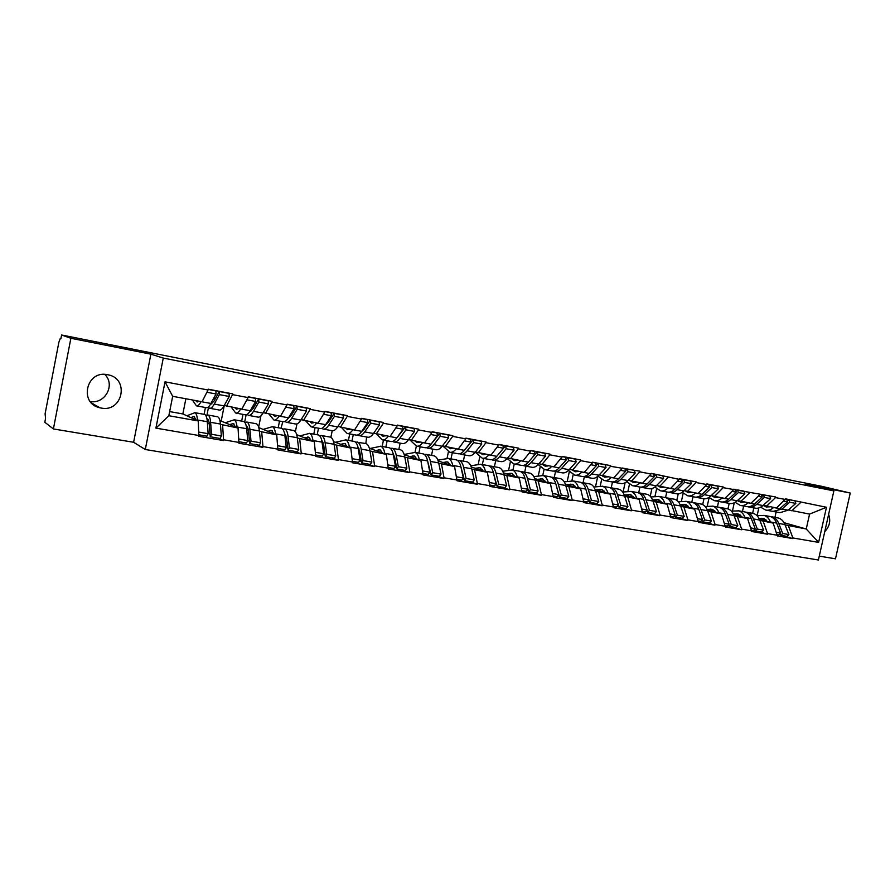 <?xml version="1.0" encoding="UTF-8"?>
<svg xmlns="http://www.w3.org/2000/svg" width="895" height="895" viewBox="0 0 895 895"><rect width="100%" height="100%" fill="white"/><g stroke="black" fill="none" stroke-linecap="round" stroke-linejoin="round"><path stroke-width="1.34" d="M101.113 408.042L100.005 407.818C78.581 403.555 86.3 369.803 107.601 374.714L107.971 374.781C129.764 378.563 122.704 412.662 101.113 408.042M819.283 556.131L835.482 558.816L850.25 493.033L821.677 486.298L61.61 334.998L70.873 338.276L53.398 428.951L133.623 442.275L145.292 449.514L818.41 560.001L833.883 490.874L163.27 358.067L145.292 449.514M53.398 428.951L44.817 422.261L45.544 418.457L45.108 413.781L58.891 342.17L60.222 338.578L60.871 338.825L61.61 334.998M784.02 522.702L806.25 529.001L818.623 542.392L826.477 507.264L785.609 498.873L776.513 507.991L763.267 505.25M818.623 542.392L792.869 537.951L792.735 538.566L783.103 535.702M759.363 519.167L773.157 523.116L777.386 535.926L792.735 538.566M777.52 535.299L767.552 533.588L767.418 534.203L757.931 531.361M733.598 514.513L747.593 518.574L751.71 531.496L767.418 534.203M751.845 530.88L741.642 529.113L741.496 529.739L732.166 526.909M707.218 509.758L721.426 513.92L725.409 526.976L741.496 529.739M725.554 526.338L715.094 524.537L714.96 525.175L705.786 522.356M680.2 504.881L694.632 509.165L698.48 522.333L714.96 525.175M698.615 521.695L687.908 519.85L687.774 520.498L678.768 517.69M652.522 499.88L667.189 504.288L670.892 517.59L687.774 520.498M671.026 516.941L660.051 515.05L659.917 515.699L651.101 512.902M624.173 494.756L639.064 499.287L642.61 512.723L659.917 515.699M642.755 512.063L631.501 510.128L631.367 510.788L622.741 508.013M595.108 489.487L610.233 494.163L613.623 507.733L631.367 510.788M613.769 507.062L602.234 505.071L602.089 505.742L593.676 502.99M565.304 484.083L580.676 488.916L583.898 502.61L602.089 505.742M584.043 501.938L572.207 499.902L572.062 500.573L563.884 497.844M534.74 478.523L550.358 483.524L553.401 497.363L572.062 500.573M553.546 496.68L541.408 494.588L541.262 495.271L533.319 492.563M503.382 472.817L519.257 477.997L522.109 491.981L541.262 495.271M522.255 491.288L509.803 489.14L509.658 489.833L501.961 487.148M471.195 466.944L487.339 472.325L490.001 486.444L509.658 489.833M490.147 485.75L477.348 483.546L477.203 484.24L469.774 481.588M438.158 460.891L454.57 466.508L457.021 480.772L477.203 484.24M457.166 480.056L444.032 477.796L443.875 478.512L436.738 475.883M404.227 454.66L420.918 460.522L423.145 474.943L443.875 478.512M423.29 474.216L409.787 471.889L409.642 472.616L402.806 470.032M369.355 448.238L386.349 454.38L388.329 468.946L409.642 472.616M388.486 468.219L374.602 465.825L374.457 466.552L367.946 464.002M333.533 441.593L350.818 448.071L352.552 462.782L374.457 466.552M352.697 462.044L338.433 459.582L338.288 460.332L332.112 457.815M296.692 434.735L314.29 441.582L315.756 456.45L338.288 460.332M315.901 455.7L301.235 453.172L301.078 453.922L295.283 451.46M258.8 427.62L276.723 434.903L277.897 449.939L301.078 453.922M278.054 449.178L262.951 446.571L262.794 447.332L257.391 444.916M219.913 420.594L238.059 428.034L238.931 443.226L262.794 447.332M239.088 442.454L223.549 439.769L223.392 440.553L218.402 438.181M169.647 411.588L182.86 413.949L198.265 420.963L198.824 436.324L223.392 440.553M198.981 435.541L155.909 428.112L165.027 381.829L208.02 389.985L202.08 401.754L172.668 396.317L168.831 415.728L198.265 420.963M785.474 499.488L775.529 497.598L775.663 496.982L723.182 487.674L723.328 487.037L706.882 483.915L706.748 484.553L696.064 482.528L696.198 481.89L679.35 478.691L679.215 479.34L651.135 473.332L651.001 473.981L639.768 471.855L639.914 471.195L610.558 466.317L610.703 465.646L592.546 462.2L592.4 462.872L580.598 460.634L580.743 459.963L562.116 456.416L561.97 457.11L549.866 454.805L550.011 454.123L530.892 450.487L530.746 451.181L518.317 448.82L518.462 448.126L498.839 444.401L498.694 445.106L485.929 442.678L486.075 441.973L465.926 438.147L465.78 438.863L452.657 436.38L452.814 435.664L432.117 431.726L431.961 432.453L418.491 429.891L418.636 429.175L397.369 425.125L397.212 425.863L383.362 423.234L383.519 422.496L361.647 418.345L361.502 419.084L347.26 416.388L347.405 415.638L324.919 411.364L324.762 412.125L310.117 409.339L310.263 408.59L287.127 404.193L286.971 404.954L271.89 402.101L272.046 401.329L248.228 396.798L248.072 397.581L232.555 394.639L232.711 393.856L208.177 389.202L208.02 389.985M759.866 520.387L773.157 523.116M742.458 511.504L743.667 506.033M732.457 511.011L734.258 502.811M763.234 521.349L767.552 533.588M775.529 497.598L766.601 506.156M734.101 515.8L747.593 518.574M759.855 494.633L750.972 503.27L737.536 500.495M717.41 506.984L718.618 501.446M707.207 506.29L709.131 497.497M737.435 516.773L741.642 529.113M749.674 492.697L740.825 501.39M707.732 511.112L721.426 513.92M733.62 489.654L724.838 498.437L711.189 495.617M691.768 502.352L692.999 496.759M681.386 501.435L683.209 493.055M711.033 512.074L715.094 524.537M723.182 487.674L714.445 496.512M680.726 506.301L694.632 509.165M706.748 484.553L698.066 493.481L684.205 490.617M665.544 497.631L666.775 491.959M654.961 496.468L656.684 488.536M683.981 507.275L687.908 519.85M696.064 482.528L687.416 491.512M653.07 501.379L667.189 504.288M679.215 479.34L670.635 488.413L656.572 485.504M638.683 492.865L639.936 487.048M627.921 491.355L629.521 483.949M656.27 502.341L660.051 515.05M668.263 477.259L659.727 486.388M624.721 496.333L639.064 499.287M651.001 473.981L642.532 483.21L628.245 480.257M611.218 487.809L612.482 481.924M600.232 486.097L601.697 479.284M627.865 497.296L631.501 510.128M639.768 471.855L631.355 481.141M595.656 491.165L610.233 494.163M622.07 468.499L613.735 477.885L599.214 474.887M583.07 482.741L584.323 476.856M571.871 480.76L573.214 474.473M598.755 492.127L602.234 505.071M610.558 466.317L602.268 475.771M565.864 485.862L580.676 488.916M592.4 462.872L584.2 472.426L569.444 469.372M554.24 477.527L555.504 471.587M542.773 475.458L544.059 469.405M568.907 486.824L572.207 499.902M580.598 460.634L572.442 470.255M535.311 480.425L550.358 483.524M561.97 457.11L553.915 466.821L538.913 463.722M524.694 472.202L525.969 466.183M512.947 470.076L514.222 464.035M514.938 460.634L517.5 460.086M538.298 481.387L541.408 494.588M549.866 454.805L541.855 464.594M503.963 474.842L519.257 477.997M530.746 451.181L522.837 461.07L507.599 457.916M494.409 466.731L495.696 460.634M482.36 464.561L483.647 458.43M506.872 475.804L509.803 489.14M518.317 448.82L510.463 458.788M471.788 469.114L487.339 472.325M498.694 445.106L490.941 455.175L475.446 451.964M463.364 461.126L464.65 454.951M451.013 458.9L452.299 452.691M474.63 470.065L477.348 483.546M485.929 442.678L478.243 452.825M438.751 463.23L454.57 466.508M465.78 438.863L458.206 449.122L442.443 445.855M431.524 455.387L432.822 449.122M418.849 453.094L420.147 446.806M441.526 464.181L444.032 477.796M452.657 436.38L445.162 446.706M404.82 457.188L420.918 460.522M431.961 432.453L424.577 442.902L408.534 439.579M398.846 449.491L400.154 443.148M385.846 447.142L387.155 440.765M407.516 458.139L409.787 471.889M418.491 429.891L411.185 440.429M369.971 450.979L386.349 454.38M397.212 425.863L390.03 436.514L373.707 433.124M355.36 442.04L365.831 443.528L366.637 437.006M351.97 441.022L353.29 434.567M372.577 451.93L374.602 465.825M383.362 423.234L376.269 433.974M334.137 444.591L350.818 448.071M361.502 419.084L354.532 429.947L337.907 426.49M330.87 437.353L332.224 430.719M317.188 434.746L318.519 428.202M336.654 445.553L338.433 459.582M347.26 416.388L340.368 427.329M297.308 438.035L314.29 441.582M324.762 412.125L318.027 423.201L301.1 419.665M295.361 431.737L296.95 423.917M281.052 428.224L282.798 421.657M299.724 438.986L301.235 453.172M310.117 409.339L303.472 420.505M259.427 431.278L276.723 434.903M286.971 404.954L280.482 416.253L263.242 412.651M258.655 427.105L260.915 415.873M244.648 422.194L246.125 414.832M261.732 432.24L262.951 446.571M271.89 402.101L265.502 413.49M220.438 424.331L238.059 428.034M248.072 397.581L241.84 409.104L224.287 405.435L221.244 420.829M206.991 414.989L208.49 407.471M222.631 425.293L223.549 439.769M232.555 394.639L226.435 406.263M104.793 374.412C115.623 384.682 105.23 404.182 90.272 401.553M182.86 413.949L185.869 398.756M168.831 415.728L155.909 428.112M165.027 381.829L172.668 396.317M850.25 493.033L805.556 484.15L833.883 490.874M133.623 442.275L150.897 354.163L70.873 338.276M150.897 354.163L163.27 358.067M785.027 524.862L806.25 529.001L809.572 514.099L788.405 509.904M774.936 517.366L776.122 511.974M757.136 515.609L758.826 507.946M788.439 525.835L792.869 537.951M800.79 502.386L791.773 510.81M826.477 507.264L809.572 514.099M210.056 434.209L208.121 433.292M249.504 441.38L247.758 440.597M287.832 448.283L286.098 447.545M325.098 454.962L323.375 454.257M361.334 461.417L359.622 460.746M396.597 467.671L394.896 467.033M430.909 473.746L429.22 473.119M464.304 479.642L462.625 479.038M496.837 485.37L495.17 484.788M528.531 490.93L526.875 490.37M559.409 496.356L557.775 495.808M589.525 501.625L587.892 501.099M618.881 506.771L617.259 506.246M647.51 511.772L645.91 511.258M675.456 516.65L673.857 516.158M702.732 521.416L701.143 520.924M729.358 526.059L727.78 525.578M755.358 530.59L753.791 530.12M780.764 535.009L779.209 534.55M828.613 514.412C830.873 520.8 829.587 526.528 824.765 531.619M205.794 415.47L208.02 415.079C209.419 415.75 210.291 418.155 210.627 422.306L211.5 434.265L221.356 435.977L220.416 424.051C220.058 419.912 219.163 417.506 217.731 416.824L217.183 416.701M206.935 418.793L207.26 418.894C208.401 419.453 209.106 421.433 209.374 424.823L210.235 436.771L220.092 438.472L221.356 435.977M186.842 415.761L194.92 412.707C196.273 413.378 197.113 415.795 197.415 419.956L197.448 420.594M204.194 414.351L204.72 414.474C206.118 415.157 206.969 417.562 207.304 421.713L208.143 433.683L206.902 436.189L198.947 434.813M190.803 417.562L194.159 416.544L195.871 419.867M214.073 397.648L215.069 399.226M195.86 400.602L197.135 401.989L199.093 401.206M192.403 399.964L196.419 405.849C197.784 406.218 199.328 404.808 201.039 401.642L201.084 401.575M208.211 407.08L209.508 408.243C210.918 408.623 212.495 407.236 214.252 404.081L219.387 394.617L229.232 396.474L229.075 393.375L219.241 391.507L219.387 394.617M201.039 401.642L210.929 403.466C209.184 406.621 207.618 408.019 206.219 407.639L196.777 405.916M210.929 403.466L216.042 393.979L206.879 392.256M208.143 389.403L215.908 390.88L216.042 393.979M207.461 424.051L209.229 423.335M198.813 432.061L208.143 433.683M204.082 414.329L205.436 407.493M208.781 389.526L208.155 389.303M209.889 408.31L219.219 410.022C220.662 410.402 222.262 409.026 224.03 405.894L229.232 396.474M210.235 436.771L211.5 434.265M210.549 404.462L214.118 400.982L219.241 391.507M244.794 422.362L246.942 422.104C248.463 422.787 249.448 425.192 249.873 429.298L251.025 441.123L260.602 442.79L259.393 430.987C258.935 426.893 257.928 424.498 256.384 423.805L255.791 423.671M246.214 425.875C247.445 426.467 248.228 428.425 248.575 431.759L249.705 443.584L259.281 445.24L260.602 442.79M225.54 422.675L234.221 419.8C235.698 420.493 236.638 422.887 237.041 427.016L237.097 427.62M243.172 421.388L243.742 421.523C245.252 422.216 246.226 424.61 246.651 428.716L247.77 440.564L246.461 443.025L239.043 441.738M229.858 424.521L233.461 423.581L235.363 426.881M252.983 406.006L253.867 407.27M235.016 407.851L236.425 409.239L238.529 408.5M231.257 407.147L235.709 413.042C237.197 413.434 238.842 412.069 240.654 408.959L240.688 408.892M240.654 408.959L250.253 410.738C248.43 413.826 246.751 415.179 245.241 414.788L236.112 413.11M250.253 410.738L255.612 401.452L246.875 399.796M248.183 397.011L255.411 398.376L255.612 401.452M246.796 430.294L248.284 429.757M238.842 439.009L247.77 440.564M241.65 421.109L242.992 414.374M249.694 411.655L253.285 408.277L258.655 398.991L268.209 400.803L268.422 403.869L262.985 413.087C261.139 416.164 259.427 417.495 257.883 417.104L248.855 415.448M249.705 443.584L251.025 441.123M258.655 398.991L258.856 402.068L253.475 411.331C251.64 414.419 249.962 415.772 248.441 415.369L247.177 414.407M258.856 402.068L268.422 403.869M282.686 429.085L284.778 428.929C286.422 429.634 287.496 432.017 288.022 436.089L289.421 447.802L298.729 449.413L297.274 437.733C296.726 433.672 295.618 431.289 293.952 430.584L293.325 430.439M284.409 432.833L286.668 438.505L288.056 450.207L297.353 451.818L298.729 449.413M263.164 429.387L272.404 426.691C274.004 427.396 275.056 429.79 275.548 433.862L275.615 434.455M272.225 426.635L281.668 428.369C283.301 429.074 284.364 431.457 284.878 435.529L286.266 447.243L284.901 449.659L277.987 448.473M267.829 431.289L271.655 430.417L273.747 433.695M290.83 413.949L291.591 414.944M273.076 414.888L274.608 416.287L276.857 415.582M269.037 414.139L273.904 420.035C275.503 420.437 277.249 419.117 279.128 416.074L279.173 416.018M279.128 416.074L288.458 417.797C286.557 420.829 284.789 422.138 283.167 421.724L274.329 420.113M288.458 417.797L294.052 408.702L285.718 407.135M287.082 404.395L293.795 405.67L294.052 408.702M285.002 436.48L286.232 436.089M277.73 445.766L286.266 447.243M278.2 427.709L279.531 421.064M287.955 418.591L291.345 415.358L296.939 406.263L306.224 408.019L306.504 411.051L300.843 420.091C298.908 423.1 297.118 424.398 295.451 423.973L286.713 422.373M288.056 450.207L289.421 447.802M296.939 406.263L297.207 409.306L291.602 418.379C289.689 421.411 287.91 422.708 286.277 422.295L285.046 421.478M297.207 409.306L306.504 411.051M319.526 435.641L321.573 435.563C323.319 436.29 324.493 438.662 325.109 442.689L326.742 454.28L335.793 455.857L334.092 444.289C333.466 440.273 332.269 437.901 330.501 437.174L329.83 437.028M321.573 439.68L323.699 445.061L325.332 456.651L334.372 458.206L335.793 455.857M299.769 435.932L309.536 433.393C311.247 434.109 312.4 436.491 312.981 440.53L313.049 441.101M317.893 434.869L318.542 435.026C320.276 435.742 321.45 438.114 322.055 442.141L323.677 453.743L322.267 456.114L315.823 455.007M304.759 437.868L308.797 437.073L311.057 440.318M327.659 421.523L328.297 422.317M310.084 421.735L311.74 423.134L314.111 422.474M305.777 420.93L311.035 426.825C312.747 427.251 314.581 425.975 316.539 422.999L316.573 422.932M316.539 422.999L325.612 424.666C323.632 427.642 321.775 428.906 320.041 428.481L311.494 426.915M325.612 424.666L331.407 415.761L323.464 414.251M324.874 411.566L331.094 412.752L331.407 415.761M322.122 442.6L323.095 442.309M315.521 452.333L323.677 453.743M313.776 434.131L315.107 427.575M325.198 425.27L328.342 422.239L334.159 413.322L343.177 415.045L343.512 418.043L337.639 426.893C335.636 429.846 333.757 431.099 331.989 430.663L323.531 429.119M325.332 456.651L326.742 454.28M334.159 413.322L334.473 416.332L328.655 425.237C326.675 428.202 324.807 429.466 323.073 429.029L321.876 428.325M334.473 416.332L343.512 418.043M357.15 441.962L357.362 442.029C359.208 442.756 360.472 445.117 361.166 449.111L363.034 460.578L371.839 462.111L369.915 450.666C369.199 446.683 367.912 444.334 366.044 443.596L365.831 443.528M357.731 446.404L359.723 451.438L361.58 462.905L370.373 464.427L371.839 462.111M335.39 442.298L345.649 439.915C347.461 440.642 348.703 443.003 349.374 447.008L349.453 447.556M353.726 441.347L354.42 441.492C356.255 442.231 357.519 444.591 358.201 448.574L360.047 460.064L358.593 462.391L352.608 461.361M340.682 444.278L344.732 443.472L347.338 446.762M363.482 428.794L364.008 429.387M346.085 428.392L347.842 429.801L350.337 429.175M341.532 427.541L347.148 433.437C348.96 433.885 350.874 432.643 352.91 429.723L352.943 429.656M352.91 429.723L361.725 431.345C359.678 434.265 357.743 435.496 355.908 435.048L347.629 433.527M361.725 431.345L367.733 422.608L360.148 421.176M361.614 418.536L367.364 419.632L367.733 422.608M358.201 448.619L358.94 448.417M352.25 458.71L360.047 460.064M348.412 440.385L349.732 433.918M361.468 431.714L364.332 428.929L370.34 420.191L379.111 421.858L379.502 424.834L373.439 433.516C371.369 436.402 369.4 437.621 367.543 437.174L359.354 435.675M361.58 462.905L363.034 460.578M370.34 420.191L370.709 423.178L364.69 431.893C362.643 434.802 360.696 436.033 358.861 435.585L357.698 434.97M370.709 423.178L379.502 424.834M390.22 448.272L392.189 448.317C394.124 449.055 395.478 451.404 396.25 455.354L398.331 466.709L406.901 468.197L404.764 456.864C403.981 452.926 402.605 450.588 400.636 449.838L399.908 449.682M392.939 452.993L394.762 457.636L396.832 468.991L405.39 470.468L406.901 468.197M370.06 448.484L380.789 446.258C382.702 446.997 384.033 449.346 384.772 453.306L384.872 453.843M388.598 447.634L389.325 447.791C391.249 448.54 392.603 450.89 393.364 454.839L395.433 466.205L393.934 468.499L388.374 467.537M375.643 450.509L380.062 449.827L382.635 453.038M381.113 434.869L382.97 436.279L385.588 435.697M376.325 433.986L382.288 439.87C384.19 440.329 386.192 439.132 388.285 436.257L388.329 436.201M388.285 436.257L396.865 437.845C394.751 440.698 392.737 441.895 390.813 441.436L382.803 439.971M396.865 437.845L403.052 429.276L395.836 427.911M397.324 425.326L402.638 426.333L403.052 429.276M381.561 452.646L382.389 452.445M387.971 464.919L395.433 466.205M382.154 446.471L383.474 440.094M396.798 437.946L405.536 426.881L414.072 428.504L414.508 431.435L408.254 439.96C406.129 442.79 404.081 443.976 402.135 443.506L394.203 442.052M396.832 468.991L398.331 466.709M405.536 426.881L405.961 429.824L399.752 438.382C397.637 441.235 395.612 442.421 393.688 441.962L392.569 441.414M405.961 429.824L414.508 431.435M424.152 454.347L426.087 454.425C428.123 455.186 429.555 457.524 430.394 461.428L432.688 472.683L441.022 474.126L438.684 462.905C437.823 459.001 436.368 456.674 434.321 455.913L433.549 455.745M427.228 459.459L431.144 474.921L439.467 476.353L441.022 474.126M404.148 454.447L415 452.434C417.003 453.183 418.412 455.521 419.229 459.437L419.33 459.963M422.541 453.765L423.301 453.922C425.326 454.682 426.747 457.021 427.586 460.925L429.857 472.191L428.313 474.428L423.178 473.544M409.675 456.573L414.262 455.958L416.981 459.146M415.213 441.168L417.171 442.589L419.889 442.04M410.022 440.049L416.488 446.135C418.48 446.605 420.549 445.442 422.708 442.622L422.753 442.566M422.708 442.622L431.066 444.166C428.895 446.974 426.803 448.126 424.789 447.657L417.025 446.236M431.066 444.166L437.431 435.764L430.54 434.467M432.072 431.916L436.961 432.844L437.431 435.764M415.459 458.609L416.622 458.341M422.72 470.949L429.857 472.191M415.034 452.411L416.343 446.09M431.233 443.954L439.781 433.381L448.093 434.959L448.574 437.868L442.152 446.225C439.96 448.999 437.845 450.151 435.809 449.67L428.123 448.261M431.144 474.921L432.688 472.683M439.781 433.381L440.25 436.301L433.874 444.692C431.692 447.489 429.6 448.641 427.586 448.171L426.512 447.679M440.25 436.301L448.574 437.868M457.188 460.265L459.101 460.388C461.216 461.16 462.726 463.476 463.644 467.347L466.116 478.489L474.238 479.899L471.71 468.779C470.781 464.919 469.26 462.603 467.123 461.831L466.329 461.663M460.645 465.814L464.539 480.682L472.649 482.092L474.238 479.899M437.89 460.153L448.305 458.441C450.386 459.202 451.874 461.529 452.758 465.411L452.87 465.926M455.6 459.728L456.383 459.896C458.497 460.668 459.996 462.983 460.903 466.854L463.364 478.008L461.786 480.212L457.032 479.396M442.812 462.491L447.578 461.921L450.353 465.064M448.417 447.31L450.465 448.742L453.284 448.216M442.835 445.978L449.793 452.232C451.863 452.725 454.011 451.583 456.226 448.82L456.271 448.764M456.226 448.82L464.36 450.33C462.133 453.071 459.974 454.201 457.882 453.709L450.353 452.333M464.36 450.33L470.882 442.074L464.315 440.843M465.881 438.337L470.367 439.188L470.882 442.074M448.462 464.415L449.939 464.113M456.551 476.822L463.364 478.008M447.064 458.251L448.462 451.583M464.818 449.749L473.119 439.714L481.208 441.246L481.734 444.121L475.156 452.322C472.907 455.052 470.725 456.17 468.611 455.678L461.16 454.313M464.539 480.682L466.116 478.489M473.119 439.714L473.634 442.6L467.089 450.834C464.863 453.575 462.693 454.705 460.601 454.212L459.56 453.776M473.634 442.6L481.734 444.121M489.375 466.038L491.265 466.194C493.458 466.966 495.047 469.271 496.02 473.108L498.683 484.139L506.581 485.515L503.874 474.507C502.889 470.68 501.289 468.376 499.074 467.604L498.258 467.425M493.201 472.045L497.061 486.309L504.959 487.663L506.581 485.515M470.736 465.747L480.738 464.292C482.908 465.064 484.475 467.38 485.426 471.229L485.537 471.732M487.809 465.545L488.614 465.713C490.807 466.485 492.384 468.801 493.346 472.638L495.998 483.68L494.387 485.84L490.001 485.09M475.111 468.242L480.022 467.727L482.998 470.882M480.76 453.295L482.897 454.716L485.817 454.224M475.256 452.199L482.237 458.173C484.385 458.665 486.589 457.569 488.86 454.861L488.905 454.805M488.86 454.861L496.781 456.327C494.499 459.023 492.272 460.119 490.113 459.616L482.808 458.274M496.781 456.327L503.46 448.227L497.195 447.041M498.806 444.591L502.912 445.363L503.46 448.227M480.615 470.088L482.394 469.752M489.475 482.55L495.998 483.68M478.232 464.27L479.832 456.629M497.665 455.253L505.574 445.878L513.461 447.366L514.032 450.219L507.297 458.274C505.004 460.947 502.755 462.033 500.573 461.529L493.335 460.209M497.061 486.309L498.683 484.139M505.574 445.878L506.134 448.731L499.444 456.819C497.161 459.504 494.935 460.601 492.765 460.097L491.758 459.694M506.134 448.731L514.032 450.219M520.733 471.676L522.613 471.855C524.873 472.638 526.528 474.932 527.558 478.724L530.388 489.654L538.096 490.986L535.221 480.089C534.181 476.297 532.514 474.014 530.22 473.22L529.37 473.041M524.94 478.176L528.744 491.78L536.441 493.1L538.096 490.986M502.721 471.229L512.354 469.998C514.591 470.781 516.225 473.075 517.243 476.89L517.366 477.382M519.189 471.206L520.029 471.385C522.288 472.168 523.933 474.462 524.962 478.266L527.781 489.196L526.137 491.321L522.109 490.628M506.581 473.858L511.638 473.388L514.737 476.52M512.276 459.124L514.502 460.556M507.118 458.486L513.842 463.957C516.068 464.471 518.328 463.397 520.655 460.735L520.7 460.679M520.655 460.735L528.374 462.167C526.036 464.807 523.754 465.881 521.516 465.366L514.435 464.069M528.374 462.167L535.188 454.212L529.225 453.094M530.858 450.666L534.595 451.382L535.188 454.212M511.951 475.614L513.998 475.256M513.752 476.207L514.502 476.073M521.539 488.111L527.781 489.196M508.628 470.155L510.441 461.574M530.232 459.996L537.201 451.874L544.876 453.329L545.491 456.159L538.622 464.057C536.273 466.687 533.968 467.749 531.708 467.235L524.694 465.948M528.744 491.78L530.388 489.654M537.201 451.874L537.794 454.705L530.97 462.648C528.632 465.288 526.338 466.351 524.101 465.836L523.139 465.467M537.794 454.705L545.491 456.159M551.309 477.169L553.166 477.359C555.504 478.154 557.216 480.436 558.301 484.195L561.299 495.024L568.806 496.322L565.774 485.526C564.667 481.767 562.944 479.496 560.583 478.702L559.711 478.523M555.907 484.251L559.621 497.105L567.117 498.403L568.806 496.322M533.867 476.599L543.164 475.558C545.48 476.353 547.169 478.635 548.243 482.405L548.378 482.886M549.776 476.733L550.649 476.912C552.976 477.706 554.687 479.977 555.773 483.747L558.748 494.577L557.082 496.669L553.39 496.031M537.257 479.328L542.448 478.903L545.659 482.025M543.008 464.807L545.301 466.239L548.389 465.803M538.163 464.561L544.652 469.595C546.934 470.121 549.261 469.081 551.633 466.463L551.678 466.407M551.633 466.463L559.162 467.861C556.779 470.457 554.441 471.497 552.137 470.971L545.256 469.707M559.162 467.861L566.11 460.052L560.427 458.978M562.082 456.595L565.483 457.244L566.11 460.052M542.504 481.007L544.798 480.649M544.261 481.577L545.323 481.409M552.786 493.548L558.748 494.577M538.287 475.86L540.278 466.452M566.076 459.907L568.012 457.725L575.496 459.146L576.145 461.943L569.153 469.707C566.759 472.291 564.398 473.321 562.071 472.784L555.269 471.542M559.621 497.105L561.299 495.024M568.012 457.725L568.649 460.533L561.691 468.32C559.308 470.915 556.958 471.956 554.654 471.43L553.725 471.094M568.649 460.533L576.145 461.943M581.124 482.528L582.958 482.741C585.364 483.546 587.131 485.806 588.284 489.531L591.427 500.249L598.744 501.524L595.567 490.829C594.403 487.115 592.613 484.844 590.197 484.05L589.29 483.859M586.203 490.449L589.715 502.308L597.032 503.572L598.744 501.524M564.23 481.857L573.203 480.984C575.586 481.778 577.342 484.05 578.472 487.786L578.606 488.267M579.613 482.114L580.497 482.293C582.902 483.099 584.67 485.358 585.811 489.095L588.944 499.824L587.243 501.882L583.876 501.301M567.173 484.665L572.498 484.284L575.809 487.383M572.968 470.345L575.328 471.777L578.494 471.374M568.426 470.446L574.691 475.1C577.04 475.625 579.423 474.618 581.828 472.045L581.884 472.001M581.828 472.045L589.167 473.41C586.751 475.961 584.357 476.968 581.985 476.431L575.317 475.211M589.167 473.41L596.249 465.736L590.823 464.718M592.512 462.379L595.578 462.961L596.249 465.736M572.297 486.276L574.825 485.907M574.019 486.824L575.362 486.623M583.238 498.828L588.944 499.824M567.24 481.398L569.399 471.285M596.182 465.456L598.05 463.431L605.344 464.818L606.027 467.582L598.912 475.211C596.484 477.751 594.067 478.747 591.673 478.21L585.073 477.001M589.715 502.308L591.427 500.249M598.05 463.431L598.721 466.205L591.64 473.858C589.212 476.408 586.818 477.415 584.435 476.878L583.551 476.576M598.721 466.205L606.027 467.582M610.2 487.764L612.012 487.988C614.485 488.793 616.319 491.042 617.505 494.734L620.794 505.351L627.932 506.592L624.609 495.998C623.401 492.317 621.555 490.068 619.083 489.263L618.154 489.073M593.832 487.003L602.503 486.265C604.953 487.07 606.765 489.33 607.94 493.033L608.085 493.503M608.701 487.361L609.618 487.551C612.079 488.357 613.914 490.617 615.1 494.308L618.378 504.937L616.644 506.962L613.59 506.425M596.35 489.878L601.798 489.531L605.21 492.608M602.167 475.737L604.617 477.18L607.862 476.8M597.938 476.151L603.98 480.458C606.396 481.007 608.835 480.011 611.285 477.494L611.33 477.438M611.285 477.494L618.434 478.814C615.973 481.331 613.534 482.304 611.106 481.767L604.628 480.581M618.434 478.814L625.627 471.285L620.47 470.311M622.182 468.007L624.923 468.532L625.627 471.285M601.362 491.422L604.103 491.053M603.04 491.937L604.651 491.724M612.918 503.986L618.378 504.937M595.511 486.768L597.748 476.319M625.527 470.893L627.339 468.991L634.454 470.345L635.17 473.086L627.943 480.57C625.471 483.065 623.009 484.038 620.559 483.49L614.149 482.315M618.333 504.993L619.06 507.375L626.198 508.606L627.932 506.592M619.06 507.375L620.794 505.351M627.339 468.991L628.044 471.743L620.839 479.261C618.378 481.767 615.928 482.752 613.5 482.204L612.65 481.913M628.044 471.743L635.17 473.086M638.571 492.876L640.372 493.1C642.901 493.917 644.78 496.154 646.022 499.813L649.446 510.329L656.415 511.537L652.958 501.043C651.694 497.396 649.804 495.159 647.264 494.342L646.324 494.152M622.707 492.037L631.087 491.433C633.593 492.239 635.461 494.476 636.692 498.146L636.837 498.616M637.095 492.485L638.034 492.686C640.551 493.492 642.431 495.729 643.673 499.399L647.085 509.926L645.329 511.906L642.565 511.437M624.833 494.957L630.393 494.644L633.895 497.721M630.572 480.917L633.19 482.45L636.502 482.103M626.724 481.689L632.564 485.694C635.036 486.242 637.52 485.28 640.003 482.808L640.059 482.752M640.003 482.808L646.984 484.094C644.49 486.567 641.995 487.518 639.511 486.969L633.224 485.817M646.984 484.094L654.29 476.688L649.367 475.76M651.101 473.5L653.551 473.97L654.29 476.688M629.722 496.445L632.664 496.076M631.367 496.949L633.224 496.714M641.872 509.02L647.085 509.926M623.11 491.981L625.102 482.785M654.155 476.196L655.912 474.417L662.848 475.726L663.598 478.445L656.259 485.817C653.753 488.267 651.247 489.207 648.741 488.659L642.509 487.518M646.962 510.06L647.689 512.32L654.648 513.517L656.415 511.537M647.689 512.32L649.446 510.329M655.912 474.417L656.639 477.136L649.334 484.531C646.839 486.992 644.333 487.943 641.849 487.395L641.033 487.126M656.639 477.136L663.598 478.445M666.26 497.855L668.05 498.101C670.624 498.918 672.559 501.144 673.857 504.769L677.403 515.184L684.194 516.37L680.614 505.966C679.316 502.352 677.37 500.137 674.774 499.309L673.812 499.119M650.866 496.96L658.988 496.468C661.55 497.284 663.463 499.511 664.739 503.147L664.895 503.594M664.806 497.486L665.768 497.687C668.341 498.504 670.277 500.73 671.563 504.355L675.099 514.793L673.32 516.739L670.836 516.314M652.623 499.913L658.295 499.645L661.886 502.699M658.295 485.985L661.081 487.596L664.459 487.272M654.816 487.07L660.454 490.796C662.982 491.355 665.511 490.426 668.028 487.988L668.084 487.943M668.028 487.988L674.841 489.252C672.313 491.668 669.773 492.597 667.234 492.037L661.125 490.919M674.841 489.252L682.247 481.969L677.56 481.085M679.316 478.859L681.487 479.272L682.247 481.969M657.411 501.345L660.544 500.987M659.011 501.826L661.103 501.592M670.109 513.92L675.099 514.793M650.262 496.255L651.929 488.558M682.079 481.376L683.78 479.709L690.56 480.995L691.332 483.68L683.892 490.919C681.352 493.335 678.802 494.253 676.251 493.693L670.198 492.586M674.897 515.005L675.624 517.142L682.415 518.317L684.194 516.37M675.624 517.142L677.403 515.184M683.78 479.709L684.552 482.405L677.135 489.677C674.606 492.093 672.067 493.022 669.516 492.463L668.733 492.205M684.552 482.405L691.332 483.68M693.301 502.721L695.068 502.979C697.697 503.795 699.677 506.011 701.009 509.602L704.689 519.928L711.324 521.08L707.621 510.776C706.278 507.185 704.275 504.981 701.635 504.165L700.651 503.963M678.354 501.782L686.219 501.379C688.837 502.196 690.795 504.411 692.115 508.013L692.271 508.461M691.869 502.375L692.842 502.576C695.471 503.393 697.44 505.608 698.771 509.199L702.441 519.536L700.64 521.461L698.424 521.08M680.122 504.713L685.536 504.523L689.206 507.554M685.357 490.941L688.3 492.619L691.745 492.317M682.225 492.306L687.684 495.785C690.269 496.356 692.831 495.438 695.393 493.044L695.437 493M695.393 493.044L702.038 494.275C699.476 496.658 696.892 497.564 694.307 496.993L688.367 495.908M702.038 494.275L709.534 487.115L705.07 486.276M706.849 484.083L708.739 484.441L709.534 487.115M684.44 506.145L687.74 505.787M686.006 506.604L688.311 506.357M697.664 518.708L702.441 519.536M676.81 500.327L678.22 493.839M709.332 486.444L710.988 484.866L717.6 486.13L718.394 488.793L710.876 495.908C708.303 498.28 705.707 499.175 703.101 498.604L697.227 497.531M702.172 519.827L702.888 521.852L709.511 522.993L711.324 521.08M702.888 521.852L704.689 519.928M710.988 484.866L711.782 487.54L704.275 494.689C701.702 497.072 699.129 497.978 696.534 497.407L695.784 497.172M711.782 487.54L718.394 488.793M719.703 507.487L721.448 507.733C724.133 508.561 726.158 510.765 727.534 514.323L731.316 524.548L737.793 525.678L733.978 515.475C732.602 511.918 730.566 509.725 727.87 508.897L726.874 508.696M705.182 506.503L712.812 506.178C715.474 507.006 717.488 509.199 718.853 512.779L719.009 513.215M718.282 507.141L719.278 507.342C721.952 508.17 723.977 510.374 725.353 513.931L729.123 524.168L727.311 526.07L725.353 525.734M707.05 509.4L712.129 509.277L715.888 512.298M711.793 495.785L714.892 497.531L718.383 497.24M708.985 497.396L714.277 500.652C716.895 501.222 719.502 500.339 722.097 497.989L722.153 497.933M722.097 497.989L728.586 499.186C725.99 501.524 723.373 502.408 720.743 501.838L714.971 500.775M728.586 499.186L736.171 492.149L731.931 491.344M733.721 489.185L735.354 489.498L736.171 492.149M710.831 510.821L714.311 510.474M712.364 511.269L714.881 511.023M724.57 523.385L729.123 524.168M702.698 504.567L703.962 498.75M735.936 491.4L737.536 489.912L744.002 491.142L744.83 493.783L737.212 500.786C734.616 503.113 731.987 503.986 729.335 503.404L723.619 502.363M728.787 524.526L729.503 526.45L735.97 527.569L737.793 525.678M729.503 526.45L731.316 524.548M737.536 489.912L738.364 492.563L730.779 499.589C728.172 501.927 725.554 502.811 722.914 502.229L722.198 502.017M738.364 492.563L744.83 493.783M745.501 512.13L747.224 512.387C749.954 513.227 752.024 515.408 753.433 518.932L757.327 529.068L763.659 530.164L759.732 520.051C758.311 516.527 756.23 514.356 753.5 513.517L752.482 513.316M731.383 511.112L738.789 510.866C741.496 511.694 743.555 513.887 744.953 517.422L745.121 517.858M744.092 511.795L745.099 512.007C747.828 512.835 749.887 515.017 751.297 518.552L755.19 528.699L753.355 530.567L751.632 530.265M733.341 513.998L738.106 513.931L741.933 516.93M737.614 500.518L740.847 502.319L744.405 502.05M735.131 502.352L740.243 505.406C742.917 505.988 745.557 505.127 748.175 502.811L748.231 502.755M748.175 502.811L754.519 503.986C751.889 506.29 749.238 507.152 746.564 506.559L740.959 505.541M754.519 503.986L762.182 497.049L758.143 496.289M759.956 494.163L761.332 494.432L762.182 497.049M736.63 515.397L740.254 515.061M738.129 515.833L740.836 515.587M750.827 527.938L755.19 528.699M727.959 508.919L729.168 503.382M761.925 496.244L763.48 494.834L769.778 496.031L770.64 498.649L762.943 505.541C760.314 507.834 757.651 508.684 754.955 508.103L749.406 507.085M754.787 529.102L755.492 530.936L761.813 532.033L763.659 530.164M755.492 530.936L757.327 529.068M763.48 494.834L764.319 497.452L756.655 504.377C754.026 506.682 751.375 507.532 748.69 506.95L747.996 506.749M764.319 497.452L770.64 498.649M770.696 516.672L772.419 516.93C775.182 517.769 777.296 519.939 778.74 523.441L782.733 533.487L788.92 534.561L784.893 524.537C783.438 521.047 781.324 518.876 778.538 518.037L777.509 517.836M756.969 515.621L764.162 515.442C766.914 516.281 769.018 518.451 770.45 521.964L770.617 522.389M769.32 516.348L770.338 516.56C773.101 517.399 775.204 519.57 776.659 523.072L780.641 533.118L778.784 534.964L777.307 534.707M759.027 518.485L763.491 518.473L767.384 521.461M763.155 505.351L766.221 506.995L769.823 506.749M760.66 507.174L765.617 510.049C768.335 510.642 771.009 509.792 773.649 507.521L773.705 507.476M773.649 507.521L779.847 508.662C777.196 510.933 774.511 511.772 771.792 511.179L766.344 510.184M779.847 508.662L787.589 501.849L783.751 501.122M785.575 499.03L786.716 499.253L787.589 501.849M761.835 519.872L765.594 519.547M763.301 520.286L766.187 520.04M776.48 532.402L780.641 533.118M752.617 513.338L753.825 507.89M787.298 500.976L788.808 499.645L794.973 500.82L795.845 503.404L788.081 510.184L779.992 512.678L774.589 511.694M780.194 533.565L780.887 535.322L787.063 536.385L788.92 534.561M780.887 535.322L782.733 533.487M788.808 499.645L789.681 502.24L781.939 509.054L773.202 511.369M789.681 502.24L795.845 503.404M60.894 338.713L60.222 338.578M196.128 401.072L198.712 401.542M210.761 403.768L211.846 403.969M193.063 416.578L194.607 416.846M206.991 419.073L207.718 419.196M197.415 419.956L207.304 421.713M210.627 422.306L220.416 424.051M214.252 404.081L224.03 405.894M235.318 408.31L238.126 408.825M250.074 411.04L250.891 411.185M232.275 423.592L233.942 423.894M237.041 427.016L246.651 428.716M249.873 429.298L259.393 430.987M253.475 411.331L262.985 413.087M273.411 415.347L276.421 415.906M270.38 430.417L272.181 430.73M275.548 433.862L284.878 435.529M288.022 436.089L297.274 437.733M291.602 418.379L300.843 420.091M310.453 422.194L313.653 422.787M307.433 437.04L309.357 437.386M312.981 440.53L322.055 442.141M325.109 442.689L334.092 444.289M328.655 425.237L337.639 426.893M346.477 428.85L349.867 429.477M343.479 443.495L345.504 443.853M349.374 447.008L358.201 448.574M361.166 449.111L369.915 450.666M364.69 431.893L373.439 433.516M381.527 435.328L385.096 435.988M378.551 449.771L380.688 450.151M384.772 453.306L393.364 454.839M396.25 455.354L404.764 456.864M399.752 438.382L408.254 439.96M415.649 441.638L419.375 442.32M412.696 455.879L414.922 456.282M419.229 459.437L427.586 460.925M430.394 461.428L438.684 462.905M433.874 444.692L442.152 446.225M448.876 447.768L452.758 448.496M445.945 461.831L448.261 462.245M452.758 465.411L460.903 466.854M463.644 467.347L471.71 468.779M467.089 450.834L475.156 452.322M481.241 453.754L485.269 454.503M478.333 467.626L480.738 468.051M485.426 471.229L493.346 472.638M496.02 473.108L503.874 474.507M499.444 456.819L507.297 458.274M512.779 459.582L516.941 460.354M509.893 473.276L512.376 473.723M517.243 476.89L524.962 478.266M527.558 478.724L535.221 480.089M530.97 462.648L538.622 464.057M543.522 465.266L547.807 466.06M540.647 478.78L543.22 479.239M548.243 482.405L555.773 483.747M558.301 484.195L565.774 485.526M561.691 468.32L569.153 469.707M573.494 470.804L577.901 471.62M570.652 484.15L573.281 484.62M578.472 487.786L585.811 489.095M588.284 489.531L595.567 490.829M591.64 473.858L598.912 475.211M602.738 476.207L607.257 477.035M599.907 489.386L602.615 489.867M607.94 493.033L615.1 494.308M617.505 494.734L624.609 495.998M620.839 479.261L627.943 480.57M631.266 481.476L635.886 482.327M628.458 494.487L631.221 494.991M636.692 498.146L643.673 499.399M646.022 499.813L652.958 501.043M649.334 484.531L656.259 485.817M659.1 486.623L663.833 487.495M656.315 499.477L659.145 499.981M664.739 503.147L671.563 504.355M673.857 504.769L680.614 505.966M677.135 489.677L683.892 490.919M686.286 491.646L691.108 492.53M683.511 504.344L686.398 504.858M692.115 508.013L698.771 509.199M701.009 509.602L707.621 510.776M704.275 494.689L710.876 495.908M712.823 496.546L717.734 497.452M710.082 509.098L713.013 509.624M718.853 512.779L725.353 513.931M727.534 514.323L733.978 515.475M730.779 499.589L737.212 500.786M738.755 501.334L743.745 502.263M736.026 513.741L739.013 514.278M744.953 517.422L751.297 518.552M753.433 518.932L759.732 520.051M756.655 504.377L762.943 505.541M764.084 506.022L769.152 506.962M761.376 518.283L764.408 518.82M770.45 521.964L776.659 523.072M778.74 523.441L784.893 524.537M781.939 509.054L788.081 510.184M100.005 407.818L91.491 402.963M207.864 415.011L217.563 416.768M194.763 412.651L204.563 414.419M246.774 422.037L256.205 423.738M234.054 419.744L243.574 421.467M284.599 428.862L293.773 430.517M321.372 435.507L330.3 437.118M309.346 433.337L318.351 434.959M345.448 439.848L354.207 441.425M391.965 448.25L400.423 449.771M380.576 446.191L389.101 447.724M425.863 454.358L434.086 455.846M414.777 452.355L423.078 453.854M458.866 460.321L466.877 461.764M448.071 458.374L456.148 459.829M491.019 466.127L498.828 467.537M480.503 464.225L488.379 465.646M522.356 471.777L529.963 473.153M512.097 469.931L519.771 471.307M552.897 477.292L560.326 478.635M542.907 475.491L550.38 476.834M582.69 482.662L589.928 483.971M572.934 480.906L580.228 482.226M611.744 487.909L618.803 489.185M602.223 486.198L609.35 487.484M640.093 493.033L646.984 494.275M630.807 491.355L637.755 492.608M667.759 498.023L674.483 499.231M658.698 496.389L665.477 497.609M694.777 502.9L701.344 504.086M685.928 501.301L692.551 502.498M688.3 492.619L688.87 492.731M721.157 507.655L727.568 508.819M712.509 506.1L718.976 507.264M714.892 497.531L715.463 497.631M746.922 512.309L753.198 513.439M738.487 510.788L744.797 511.929M740.847 502.319L741.429 502.431M772.105 516.851L778.236 517.959M763.86 515.363L770.036 516.482M766.221 506.995L766.814 507.107"/></g></svg>
